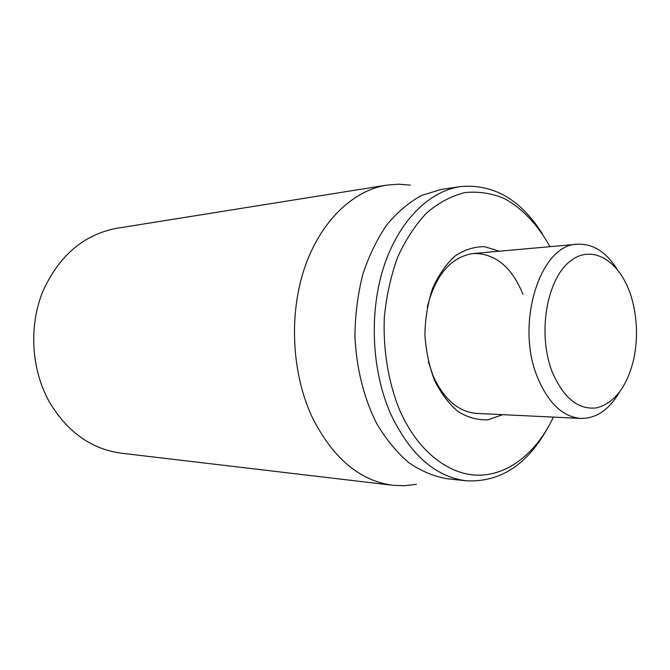 <?xml version="1.0" encoding="UTF-8"?>
<svg xmlns="http://www.w3.org/2000/svg" width="670" height="670" viewBox="0 0 670 670"><rect width="100%" height="100%" fill="white"/><g stroke="black" fill="none" stroke-linecap="round" stroke-linejoin="round"><path stroke-width="1" d="M386.691 185.129L116.773 228.294C83.658 234.575 58.977 255.714 42.704 291.71C28.718 326.349 31.272 369.287 49.119 401.539C67.134 431.907 91.221 449.135 121.379 453.205L392.838 485.289C359.69 480.817 332.822 458.146 312.228 417.284C291.86 373.785 288.728 315.017 304.465 268.268C320.277 221.51 352.839 190.473 386.691 185.129L398.558 184.191L410.333 185.138M616.769 268.637C605.781 251.652 592.632 243.52 577.331 244.24C540.372 244.156 514.945 323.526 537.474 377.294C548.303 403.198 562.775 416.908 580.89 418.432L476.63 413.415C458.355 411.924 443.825 399.32 433.029 375.594L428.365 361.733M427.251 307.128C435.701 274.683 451.069 256.811 473.355 253.52C495.222 253.268 511.763 266.886 522.969 294.373M499.393 251.191L484.619 246.694C474.385 246.585 464.511 249.701 455.014 256.049C446.061 264.198 438.607 274.926 432.653 288.251C427.845 302.698 425.266 318.108 424.914 334.489C425.936 350.846 429.143 366.138 434.537 380.376C441.036 393.441 448.917 403.859 458.196 411.64C467.945 417.586 477.936 420.299 488.162 419.772L502.743 414.671M553.395 417.109C537.147 451.605 509.619 474.67 479.377 475.197C449.227 475.524 417.862 451.63 399.73 410.341C388.407 382.545 382.972 350.05 384.329 317.387C386.439 295.839 390.928 275.672 397.779 256.886C405.836 239.374 415.526 224.651 426.857 212.708C438.842 202.625 451.454 195.925 464.695 192.608C477.995 191.243 490.951 193.102 503.572 198.186C521.964 207.876 537.851 224.76 549.911 246.686M542.206 233.596C520.556 199.333 493.279 183.664 460.365 186.595C428.909 191.201 398.499 221.293 383.667 267.154C368.91 312.999 371.724 370.971 390.652 413.867C410.015 454.57 435.266 476.881 466.387 480.809C499.393 482.392 526.009 465.625 546.234 430.508M460.365 186.595L441.136 189.451L421.723 195.372C409.094 202.239 397.452 212.089 386.783 224.911C376.942 239.299 368.927 255.873 362.738 274.616C357.797 294.281 355.192 314.716 354.924 335.921C356.247 367.696 363.844 398.097 376.599 423.365C385.928 439.126 396.573 452.166 408.533 462.484C420.986 471.035 433.825 476.462 447.057 478.74L466.387 480.809M416.455 484.31L404.73 485.742L392.838 485.289M580.89 418.432C596.216 418.524 609.013 409.864 619.298 392.436M552.105 371.649C537.298 333.735 546.712 278.988 570.287 261.116C593.628 242.582 622.597 262.975 632.38 300.671C637.421 320.285 637.823 339.991 633.594 359.798C626.844 386.933 614.541 402.946 596.685 407.854C578.26 410.082 563.403 398.022 552.105 371.649M577.331 244.24L473.355 253.52"/></g></svg>
